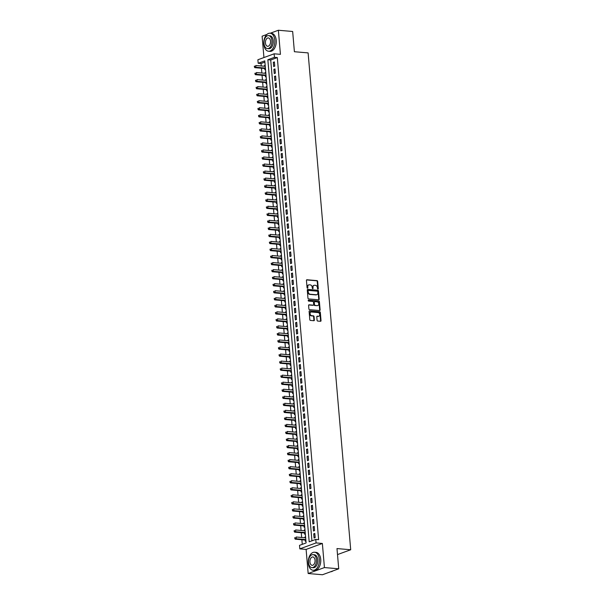 <?xml version="1.0" encoding="UTF-8"?>
<svg xmlns="http://www.w3.org/2000/svg" width="605" height="605" viewBox="0 0 605 605"><rect width="100%" height="100%" fill="white"/><g stroke="black" fill="none" stroke-linecap="round" stroke-linejoin="round"><path stroke-width="0.91" d="M317.943 289.16A0.499 0.378 69.9 0 0 318.291 288.714L317.663 281.37A0.711 0.544 69.9 0 0 317.043 280.629L306.947 279.76A0.711 0.544 69.9 0 0 306.44 280.402L307.075 287.746A0.499 0.378 69.9 0 0 307.854 287.806L307.779 286.861A2.276 1.732 69.9 0 1 308.792 284.879A2.276 1.732 69.9 0 1 309.382 284.804L310.221 284.879A2.276 1.732 69.9 0 1 312.21 287.239L312.293 288.192A0.499 0.378 69.9 0 0 313.072 288.26L312.997 287.307A2.276 1.732 69.9 0 1 314.01 285.333A2.276 1.732 69.9 0 1 314.6 285.257L315.439 285.326A2.276 1.732 69.9 0 1 317.428 287.693L317.512 288.645A0.499 0.378 69.9 0 0 317.943 289.16M317.814 289.122A0.499 0.378 69.9 0 0 317.852 288.872L317.224 281.529A0.711 0.544 69.9 0 0 316.604 280.796L306.569 279.926M307.378 288.222A0.499 0.378 69.9 0 0 307.416 287.972L307.779 286.861M312.596 288.676A0.499 0.378 69.9 0 0 312.634 288.419L312.997 287.307M317.073 320.302A0.711 0.544 69.9 0 0 317.693 321.043L320.529 321.285A0.711 0.544 69.9 0 0 321.028 320.642L320.332 312.49A0.711 0.544 69.9 0 0 319.712 311.749L309.616 310.879A0.711 0.544 69.9 0 0 309.11 311.522L309.813 319.674A0.711 0.544 69.9 0 0 310.433 320.416L313.851 320.71A0.711 0.544 69.9 0 0 314.358 320.068L314.055 316.574A0.711 0.544 69.9 0 0 313.435 315.84L311.741 315.689A1.898 1.452 69.9 0 1 310.131 314.033A1.898 1.452 69.9 0 1 310.925 312.059A1.898 1.452 69.9 0 1 311.424 311.998L318.071 312.573A1.898 1.452 69.9 0 1 319.682 314.229A1.898 1.452 69.9 0 1 318.88 316.203A1.898 1.452 69.9 0 1 318.389 316.264L317.277 316.173A0.711 0.544 69.9 0 0 316.778 316.816L317.073 320.302M315.78 539.403L316.075 542.919L299.815 548.871L299.513 545.355L306.107 542.942L264.778 60.871L258.184 63.275L257.881 59.759L274.148 53.807L274.451 57.331L267.856 59.744L309.185 541.815L315.78 539.403L318.631 539.652L277.309 57.573L274.451 57.331M274.148 53.807L280.433 54.352L278.368 30.25L292.661 31.483L294.393 51.72L308.111 52.9L350.703 549.756L336.985 548.569L338.724 568.798L324.431 567.566L322.367 543.464L316.075 542.919M318.691 299.8A0.711 0.544 69.9 0 0 319.19 299.157L318.487 291.005A0.711 0.544 69.9 0 0 317.867 290.271L307.771 289.394A0.711 0.544 69.9 0 0 307.272 290.037L307.968 298.189A0.711 0.544 69.9 0 0 308.588 298.93L318.691 299.8M319.41 301.751L320.113 309.904A0.711 0.544 69.9 0 1 319.606 310.546L309.51 309.669A0.711 0.544 69.9 0 1 308.89 308.928L308.588 305.442A0.711 0.544 69.9 0 1 309.095 304.799L313.186 305.154A0.711 0.544 69.9 0 0 313.692 304.512L313.488 302.197A0.711 0.544 69.9 0 0 312.868 301.456L308.603 301.093A0.499 0.378 69.9 0 1 308.52 300.125L318.79 301.01A0.711 0.544 69.9 0 1 319.41 301.751L318.971 301.91L319.674 310.062L320.113 309.904M338.724 568.798L322.457 574.75L308.172 573.517L324.431 567.566M278.368 30.25L270.231 33.23M266.949 34.425L262.109 36.202L263.939 57.543M304.988 537.777L304.928 537.043L305.608 537.104M305.185 540.031L305.291 541.263L305.941 541.029M304.383 530.736L304.323 530.003L305.003 530.063M304.58 532.997L304.686 534.23L305.336 533.988M303.778 523.696L303.718 522.97L304.398 523.03M303.975 525.957L304.081 527.189L304.738 526.947M303.181 516.662L303.113 515.929L303.793 515.989M303.37 518.924L303.476 520.156L304.134 519.914M302.576 509.622L302.515 508.896L303.196 508.949M302.765 511.883L302.871 513.116L303.529 512.874M301.971 502.589L301.91 501.855L302.591 501.916M302.167 504.842L302.273 506.075L302.923 505.84M301.366 495.548L301.305 494.814L301.986 494.875M301.562 497.809L301.668 499.042L302.326 498.8M300.768 488.507L300.7 487.781L301.381 487.842M300.957 490.768L301.063 492.001L301.721 491.759M300.163 481.474L300.095 480.741L300.783 480.801M300.352 483.735L300.458 484.968L301.116 484.726M299.558 474.433L299.498 473.707L300.178 473.76M299.755 476.695L299.861 477.927L300.511 477.685M298.953 467.4L298.893 466.667L299.573 466.727M299.15 469.661L299.256 470.887L299.906 470.652M298.348 460.36L298.288 459.626L298.968 459.687M298.545 462.621L298.651 463.853L299.309 463.611M297.751 453.327L297.683 452.593L298.363 452.653M297.94 455.58L298.046 456.813L298.704 456.578M297.146 446.286L297.085 445.552L297.766 445.613M297.335 448.547L297.441 449.78L298.099 449.538M296.541 439.245L296.48 438.519L297.161 438.572M296.737 441.506L296.843 442.739L297.494 442.497M295.936 432.212L295.875 431.478L296.556 431.539M296.132 434.473L296.238 435.698L296.896 435.464M295.338 425.171L295.27 424.445L295.951 424.498M295.527 427.433L295.633 428.665L296.291 428.423M294.733 418.138L294.665 417.405L295.353 417.465M294.922 420.392L295.028 421.624L295.686 421.39M294.128 411.098L294.068 410.364L294.748 410.424M294.325 413.359L294.431 414.591L295.081 414.349M293.523 404.057L293.463 403.331L294.143 403.391M293.72 406.318L293.826 407.551L294.476 407.309M292.918 397.024L292.858 396.29L293.538 396.351M293.115 399.285L293.221 400.518L293.879 400.276M292.321 389.983L292.253 389.257L292.933 389.31M292.51 392.244L292.616 393.477L293.274 393.235M291.716 382.95L291.655 382.216L292.336 382.277M291.905 385.211L292.011 386.436L292.669 386.202M291.111 375.909L291.05 375.176L291.731 375.236M291.308 378.17L291.413 379.403L292.064 379.161M290.506 368.876L290.445 368.142L291.126 368.203M290.702 371.13L290.808 372.362L291.466 372.12M289.901 361.835L289.84 361.102L290.521 361.162M290.098 364.097L290.203 365.329L290.861 365.087M289.303 354.795L289.235 354.069L289.924 354.122M289.493 357.056L289.598 358.289L290.256 358.047M288.698 347.762L288.638 347.028L289.319 347.088M288.895 350.023L289.001 351.248L289.651 351.013M288.093 340.721L288.033 339.995L288.714 340.048M288.29 342.982L288.396 344.215L289.046 343.973M287.488 333.688L287.428 332.954L288.109 333.015M287.685 335.941L287.791 337.174L288.449 336.94M286.891 326.647L286.823 325.913L287.504 325.974M287.08 328.908L287.186 330.141L287.844 329.899M286.286 319.606L286.226 318.88L286.906 318.941M286.475 321.868L286.581 323.1L287.239 322.858M285.681 312.573L285.62 311.84L286.301 311.9M285.878 314.834L285.983 316.067L286.634 315.825M285.076 305.533L285.015 304.807L285.696 304.859M285.273 307.794L285.378 309.026L286.036 308.784M284.471 298.499L284.41 297.766L285.091 297.826M284.668 300.753L284.774 301.986L285.431 301.751M283.874 291.459L283.805 290.725L284.486 290.786M284.063 293.72L284.168 294.953L284.826 294.711M283.269 284.418L283.208 283.692L283.889 283.753M283.465 286.679L283.571 287.912L284.221 287.67M282.664 277.385L282.603 276.651L283.284 276.712M282.86 279.646L282.966 280.879L283.616 280.637M282.059 270.344L281.998 269.618L282.679 269.671M282.255 272.605L282.361 273.838L283.019 273.596M281.461 263.311L281.393 262.578L282.074 262.638M281.65 265.572L281.756 266.797L282.414 266.563M280.856 256.27L280.796 255.537L281.476 255.597M281.045 258.532L281.151 259.764L281.809 259.522M280.251 249.237L280.191 248.504L280.871 248.564M280.448 251.491L280.554 252.724L281.204 252.489M279.646 242.197L279.586 241.463L280.266 241.524M279.843 244.458L279.949 245.69L280.607 245.448M279.041 235.156L278.981 234.43L279.661 234.49M279.238 237.417L279.344 238.65L280.002 238.408M278.444 228.123L278.376 227.389L279.056 227.45M278.633 230.384L278.739 231.609L279.397 231.375M277.839 221.082L277.778 220.356L278.459 220.409M278.035 223.343L278.134 224.576L278.792 224.334M277.234 214.049L277.173 213.315L277.854 213.376M277.43 216.303L277.536 217.535L278.187 217.301M276.629 207.008L276.568 206.275L277.249 206.335M276.825 209.27L276.931 210.502L277.589 210.26M276.031 199.968L275.963 199.242L276.644 199.302M276.22 202.229L276.326 203.462L276.984 203.22M275.426 192.934L275.366 192.201L276.046 192.261M275.615 195.196L275.721 196.428L276.379 196.186M274.821 185.894L274.761 185.168L275.441 185.221M275.018 188.155L275.124 189.388L275.774 189.146M274.216 178.861L274.156 178.127L274.836 178.188M274.413 181.122L274.519 182.347L275.177 182.113M273.611 171.82L273.551 171.086L274.231 171.147M273.808 174.081L273.914 175.314L274.572 175.072M273.014 164.787L272.946 164.053L273.626 164.114M273.203 167.04L273.309 168.273L273.967 168.039M272.409 157.746L272.348 157.013L273.029 157.073M272.605 160.007L272.704 161.24L273.362 160.998M271.804 150.706L271.743 149.98L272.424 150.032M272 152.967L272.106 154.199L272.757 153.957M271.199 143.672L271.138 142.939L271.819 142.999M271.395 145.934L271.501 147.159L272.159 146.924M270.601 136.632L270.533 135.906L271.214 135.959M270.79 138.893L270.896 140.126L271.554 139.884M269.996 129.599L269.928 128.865L270.616 128.925M270.185 131.852L270.291 133.085L270.949 132.85M269.391 122.558L269.331 121.824L270.012 121.885M269.588 124.819L269.694 126.052L270.344 125.81M268.786 115.517L268.726 114.791L269.406 114.852M268.983 117.778L269.089 119.011L269.739 118.769M268.181 108.484L268.121 107.75L268.801 107.811M268.378 110.745L268.484 111.978L269.142 111.736M267.584 101.443L267.516 100.717L268.196 100.77M267.773 103.705L267.879 104.937L268.537 104.695M266.979 94.41L266.918 93.677L267.599 93.737M267.176 96.671L267.274 97.897L267.932 97.662M266.374 87.37L266.313 86.636L266.994 86.697M266.571 89.631L266.676 90.863L267.327 90.621M265.769 80.336L265.708 79.603L266.389 79.663M265.966 82.59L266.071 83.823L266.729 83.581M265.171 73.296L265.103 72.562L265.784 72.623M265.361 75.557L265.466 76.79L266.124 76.548M274.753 66.134L274.39 61.907L273.294 62.307L273.657 66.535L274.753 66.134M275.358 73.167L274.995 68.947L273.899 69.348L274.254 73.568L275.358 73.167M275.963 80.208L275.6 75.98L274.496 76.389L274.859 80.609L275.963 80.208M276.561 87.241L276.198 83.021L275.101 83.422L275.464 87.649L276.561 87.241M277.166 94.282L276.803 90.062L275.706 90.463L276.069 94.683L277.166 94.282M277.771 101.322L277.408 97.095L276.311 97.496L276.674 101.723L277.771 101.322M278.376 108.355L278.013 104.136L276.916 104.536L277.272 108.756L278.376 108.355M278.973 115.396L278.618 111.169L277.513 111.577L277.876 115.797L278.973 115.396M279.578 122.429L279.215 118.209L278.118 118.61L278.481 122.83L279.578 122.429M280.183 129.47L279.82 125.25L278.724 125.651L279.087 129.871L280.183 129.47M280.788 136.511L280.425 132.283L279.329 132.684L279.684 136.911L280.788 136.511M281.393 143.544L281.03 139.324L279.926 139.725L280.289 143.945L281.393 143.544M281.99 150.584L281.627 146.357L280.531 146.758L280.894 150.985L281.99 150.584M282.596 157.618L282.232 153.398L281.136 153.799L281.499 158.018L282.596 157.618M283.201 164.658L282.837 160.438L281.741 160.839L282.104 165.059L283.201 164.658M283.805 171.691L283.442 167.472L282.346 167.872L282.701 172.1L283.805 171.691M284.403 178.732L284.048 174.512L282.943 174.913L283.306 179.133L284.403 178.732M285.008 185.773L284.645 181.545L283.548 181.946L283.911 186.174L285.008 185.773M285.613 192.806L285.25 188.586L284.153 188.987L284.516 193.207L285.613 192.806M286.218 199.847L285.855 195.619L284.758 196.028L285.121 200.247L286.218 199.847M286.823 206.88L286.46 202.66L285.356 203.061L285.719 207.288L286.823 206.88M287.42 213.92L287.057 209.701L285.961 210.101L286.324 214.321L287.42 213.92M288.025 220.961L287.662 216.734L286.566 217.135L286.929 221.362L288.025 220.961M288.63 227.994L288.267 223.774L287.171 224.175L287.534 228.395L288.63 227.994M289.235 235.035L288.872 230.807L287.776 231.216L288.131 235.436L289.235 235.035M289.833 242.068L289.477 237.848L288.373 238.249L288.736 242.469L289.833 242.068M290.438 249.109L290.075 244.889L288.978 245.29L289.341 249.51L290.438 249.109M291.043 256.142L290.68 251.922L289.583 252.323L289.946 256.55L291.043 256.142M291.648 263.183L291.285 258.963L290.188 259.363L290.551 263.583L291.648 263.183M292.253 270.223L291.89 265.996L290.786 266.397L291.149 270.624L292.253 270.223M292.85 277.256L292.495 273.036L291.391 273.437L291.754 277.657L292.85 277.256M293.455 284.297L293.092 280.07L291.996 280.478L292.359 284.698L293.455 284.297M294.06 291.33L293.697 287.11L292.601 287.511L292.964 291.739L294.06 291.33M294.665 298.371L294.302 294.151L293.206 294.552L293.561 298.772L294.665 298.371M295.263 305.412L294.907 301.184L293.803 301.585L294.166 305.812L295.263 305.412M295.868 312.445L295.505 308.225L294.408 308.626L294.771 312.846L295.868 312.445M296.473 319.485L296.11 315.258L295.013 315.666L295.376 319.886L296.473 319.485M297.078 326.518L296.715 322.299L295.618 322.699L295.981 326.919L297.078 326.518M297.683 333.559L297.32 329.339L296.216 329.74L296.579 333.96L297.683 333.559M298.28 340.6L297.925 336.372L296.821 336.773L297.184 341.001L298.28 340.6M298.885 347.633L298.522 343.413L297.426 343.814L297.789 348.034L298.885 347.633M299.49 354.674L299.127 350.446L298.031 350.847L298.394 355.075L299.49 354.674M300.095 361.707L299.732 357.487L298.636 357.888L298.991 362.108L300.095 361.707M300.7 368.748L300.337 364.52L299.233 364.928L299.596 369.148L300.7 368.748M301.298 375.781L300.935 371.561L299.838 371.962L300.201 376.189L301.298 375.781M301.903 382.821L301.54 378.601L300.443 379.002L300.806 383.222L301.903 382.821M302.508 389.862L302.145 385.635L301.048 386.035L301.411 390.263L302.508 389.862M303.113 396.895L302.75 392.675L301.645 393.076L302.008 397.296L303.113 396.895M303.71 403.936L303.355 399.708L302.25 400.117L302.613 404.337L303.71 403.936M304.315 410.969L303.952 406.749L302.855 407.15L303.218 411.377L304.315 410.969M304.92 418.01L304.557 413.79L303.46 414.191L303.823 418.41L304.92 418.01M305.525 425.05L305.162 420.823L304.065 421.224L304.421 425.451L305.525 425.05M306.13 432.083L305.767 427.864L304.663 428.264L305.026 432.484L306.13 432.083M306.727 439.124L306.364 434.897L305.268 435.305L305.631 439.525L306.727 439.124M307.332 446.157L306.969 441.937L305.873 442.338L306.236 446.558L307.332 446.157M307.937 453.198L307.574 448.978L306.478 449.379L306.841 453.599L307.937 453.198M308.542 460.231L308.179 456.011L307.075 456.412L307.438 460.639L308.542 460.231M309.14 467.272L308.784 463.052L307.68 463.453L308.043 467.673L309.14 467.272M309.745 474.312L309.382 470.085L308.285 470.486L308.648 474.713L309.745 474.312M310.35 481.346L309.987 477.126L308.89 477.527L309.253 481.746L310.35 481.346M310.955 488.386L310.592 484.159L309.495 484.567L309.851 488.787L310.955 488.386M311.56 495.419L311.197 491.199L310.093 491.6L310.456 495.828L311.56 495.419M312.157 502.46L311.794 498.24L310.698 498.641L311.061 502.861L312.157 502.46M312.762 509.501L312.399 505.273L311.303 505.674L311.666 509.902L312.762 509.501M313.367 516.534L313.004 512.314L311.908 512.715L312.271 516.935L313.367 516.534M313.972 523.575L313.609 519.347L312.505 519.755L312.868 523.975L313.972 523.575M314.57 530.608L314.214 526.388L313.11 526.789L313.473 531.008L314.57 530.608M277.309 57.573L270.715 59.986L311.93 540.809M313.715 533.829L314.078 538.049L315.175 537.648L314.812 533.428L313.715 533.829L314.857 533.928M264.884 62.118L261.042 63.525L261.254 65.975M261.451 68.229L261.859 73.008M262.048 75.27L262.464 80.049M262.653 82.31L263.062 87.082M263.258 89.343L263.667 94.123M263.863 96.384L264.272 101.156M264.461 103.417L264.877 108.197M265.066 110.458L265.474 115.237M265.671 117.491L266.079 122.27M266.276 124.532L266.684 129.311M266.881 131.572L267.289 136.344M267.478 138.606L267.894 143.385M268.083 145.646L268.491 150.426M268.688 152.679L269.096 157.459M269.293 159.72L269.701 164.5M269.89 166.761L270.306 171.533M270.495 173.794L270.904 178.573M271.101 180.834L271.509 185.614M271.705 187.868L272.114 192.647M272.31 194.908L272.719 199.688M272.908 201.949L273.324 206.721M273.513 208.982L273.921 213.762M274.118 216.023L274.526 220.795M274.723 223.056L275.131 227.835M275.328 230.097L275.736 234.876M275.925 237.13L276.334 241.909M276.53 244.17L276.939 248.95M277.135 251.211L277.544 255.983M277.74 258.244L278.149 263.024M278.338 265.285L278.754 270.064M278.943 272.318L279.351 277.098M279.548 279.359L279.956 284.138M280.153 286.399L280.561 291.171M280.758 293.433L281.166 298.212M281.355 300.473L281.764 305.245M281.96 307.506L282.369 312.286M282.565 314.547L282.974 319.327M283.17 321.58L283.579 326.36M283.768 328.621L284.184 333.4M284.373 335.662L284.781 340.433M284.978 342.695L285.386 347.474M285.583 349.735L285.991 354.515M286.188 356.768L286.596 361.548M286.785 363.809L287.193 368.589M287.39 370.85L287.798 375.622M287.995 377.883L288.404 382.662M288.6 384.924L289.009 389.696M289.198 391.957L289.613 396.736M289.803 398.998L290.211 403.777M290.408 406.031L290.816 410.81M291.013 413.071L291.421 417.851M291.618 420.112L292.026 424.884M292.215 427.145L292.623 431.925M292.82 434.186L293.228 438.965M293.425 441.219L293.833 445.998M294.03 448.26L294.438 453.039M294.627 455.3L295.043 460.072M295.232 462.333L295.641 467.113M295.837 469.374L296.246 474.154M296.442 476.407L296.851 481.187M297.047 483.448L297.456 488.227M297.645 490.489L298.053 495.261M298.25 497.522L298.658 502.301M298.855 504.562L299.263 509.334M299.46 511.596L299.868 516.375M300.057 518.636L300.473 523.416M300.662 525.669L301.071 530.449M301.267 532.71L301.676 537.49M301.872 539.751L302.266 544.341M265.156 65.287L264.498 65.529L264.566 66.255M264.756 68.516L264.861 69.749L265.519 69.507M265.103 72.562L265.761 72.328M265.708 79.603L266.366 79.361M266.313 86.636L266.971 86.402M266.918 93.677L267.569 93.435M267.516 100.717L268.174 100.475M268.121 107.75L268.779 107.508M268.726 114.791L269.384 114.549M269.331 121.824L269.981 121.59M269.928 128.865L270.586 128.623M270.533 135.906L271.191 135.664M271.138 142.939L271.796 142.697M271.743 149.98L272.401 149.737M272.348 157.013L272.999 156.778M272.946 164.053L273.604 163.811M273.551 171.086L274.209 170.852M274.156 178.127L274.814 177.885M274.761 185.168L275.411 184.926M275.366 192.201L276.016 191.966M275.963 199.242L276.621 199M276.568 206.275L277.226 206.04M277.173 213.315L277.831 213.073M277.778 220.356L278.429 220.114M278.376 227.389L279.034 227.147M278.981 234.43L279.639 234.188M279.586 241.463L280.244 241.229M280.191 248.504L280.841 248.262M280.796 255.537L281.446 255.302M281.393 262.578L282.051 262.336M281.998 269.618L282.656 269.376M282.603 276.651L283.261 276.417M283.208 283.692L283.858 283.45M283.805 290.725L284.463 290.491M284.41 297.766L285.068 297.524M285.015 304.807L285.673 304.565M285.62 311.84L286.271 311.598M286.226 318.88L286.876 318.638M286.823 325.913L287.481 325.679M287.428 332.954L288.086 332.712M288.033 339.995L288.691 339.753M288.638 347.028L289.288 346.786M289.235 354.069L289.893 353.827M289.84 361.102L290.498 360.867M290.445 368.142L291.103 367.901M291.05 375.176L291.701 374.941M291.655 382.216L292.306 381.974M292.253 389.257L292.911 389.015M292.858 396.29L293.516 396.048M293.463 403.331L294.121 403.089M294.068 410.364L294.718 410.13M294.665 417.405L295.323 417.163M295.27 424.445L295.928 424.203M295.875 431.478L296.533 431.236M296.48 438.519L297.131 438.277M297.085 445.552L297.736 445.318M297.683 452.593L298.341 452.351M298.288 459.626L298.946 459.392M298.893 466.667L299.551 466.425M299.498 473.707L300.148 473.465M300.095 480.741L300.753 480.506M300.7 487.781L301.358 487.539M301.305 494.814L301.963 494.58M301.91 501.855L302.56 501.613M302.515 508.896L303.166 508.654M303.113 515.929L303.77 515.687M303.718 522.97L304.375 522.728M304.323 530.003L304.98 529.768M304.928 537.043L305.578 536.801M337.507 554.581L350.703 549.756M322.367 543.464L306.107 549.416L308.172 573.517M306.107 549.416L299.815 548.871M261.042 63.525L258.184 63.275M270.715 59.986L267.856 59.744M264.498 65.529L265.187 65.582M273.294 62.307L274.436 62.406M273.899 69.348L275.041 69.446M274.496 76.389L275.638 76.487M275.101 83.422L276.243 83.52M275.706 90.463L276.848 90.561M276.311 97.496L277.453 97.594M276.916 104.536L278.05 104.635M277.513 111.577L278.655 111.675M278.118 118.61L279.26 118.709M278.724 125.651L279.865 125.749M279.329 132.684L280.47 132.782M279.926 139.725L281.068 139.823M280.531 146.758L281.673 146.864M281.136 153.799L282.278 153.897M281.741 160.839L282.883 160.938M282.346 167.872L283.48 167.971M282.943 174.913L284.085 175.011M283.548 181.946L284.69 182.044M284.153 188.987L285.295 189.085M284.758 196.028L285.9 196.126M285.356 203.061L286.498 203.159M285.961 210.101L287.103 210.2M286.566 217.135L287.708 217.233M287.171 224.175L288.313 224.273M287.776 231.216L288.918 231.314M288.373 238.249L289.515 238.347M288.978 245.29L290.12 245.388M289.583 252.323L290.725 252.421M290.188 259.363L291.33 259.462M290.786 266.397L291.928 266.495M291.391 273.437L292.533 273.536M291.996 280.478L293.138 280.576M292.601 287.511L293.743 287.609M293.206 294.552L294.348 294.65M293.803 301.585L294.945 301.683M294.408 308.626L295.55 308.724M295.013 315.666L296.155 315.765M295.618 322.699L296.76 322.798M296.216 329.74L297.357 329.838M296.821 336.773L297.962 336.872M297.426 343.814L298.567 343.912M298.031 350.847L299.173 350.953M298.636 357.888L299.777 357.986M299.233 364.928L300.375 365.027M299.838 371.962L300.98 372.06M300.443 379.002L301.585 379.101M301.048 386.035L302.19 386.134M301.645 393.076L302.787 393.174M302.25 400.117L303.392 400.215M302.855 407.15L303.997 407.248M303.46 414.191L304.602 414.289M304.065 421.224L305.207 421.322M304.663 428.264L305.805 428.363M305.268 435.305L306.41 435.403M305.873 442.338L307.015 442.436M306.478 449.379L307.62 449.477M307.075 456.412L308.217 456.51M307.68 463.453L308.822 463.551M308.285 470.486L309.427 470.584M308.89 477.527L310.032 477.625M309.495 484.567L310.637 484.666M310.093 491.6L311.235 491.699M310.698 498.641L311.84 498.739M311.303 505.674L312.445 505.772M311.908 512.715L313.05 512.813M312.505 519.755L313.647 519.854M313.11 526.789L314.252 526.887M313.798 285.431A2.276 1.732 69.9 0 0 313.571 285.492A2.276 1.732 69.9 0 0 312.558 287.473M308.58 284.978A2.276 1.732 69.9 0 0 308.353 285.038A2.276 1.732 69.9 0 0 307.34 287.02M318.623 299.793A0.711 0.544 69.9 0 0 318.752 299.316L318.048 291.171A0.711 0.544 69.9 0 0 317.428 290.43L307.393 289.561M317.769 291.701A0.499 0.378 69.9 0 0 317.338 291.179L308.474 290.415A0.499 0.378 69.9 0 0 308.119 290.869L308.202 291.867A2.276 1.732 69.9 0 0 310.191 294.234L316.249 294.756A2.276 1.732 69.9 0 0 316.838 294.68A2.276 1.732 69.9 0 0 317.859 292.699L317.769 291.701M308.232 290.506L308.028 290.574A0.499 0.378 69.9 0 0 307.68 291.028L308.119 290.869M316.612 294.741A2.276 1.732 69.9 0 1 316.4 294.839A2.276 1.732 69.9 0 1 315.81 294.915L309.752 294.393A2.276 1.732 69.9 0 1 307.763 292.026L307.68 291.028M319.546 310.539A0.711 0.544 69.9 0 0 319.674 310.062M308.716 304.965L312.747 305.313A0.711 0.544 69.9 0 0 313.087 305.192M308.225 300.299L318.79 301.01M317.436 305.525A1.898 1.452 69.9 0 0 317.935 305.457A1.898 1.452 69.9 0 0 318.729 303.483A1.898 1.452 69.9 0 0 317.118 301.827L314.781 301.623A0.711 0.544 69.9 0 0 314.275 302.266L314.471 304.58A0.711 0.544 69.9 0 0 315.092 305.321L316.997 305.684A1.898 1.452 69.9 0 0 317.489 305.616A1.898 1.452 69.9 0 0 317.701 305.517M314.335 301.782A0.711 0.544 69.9 0 0 313.836 302.424L314.275 302.266M316.997 305.684L314.653 305.48A0.711 0.544 69.9 0 1 314.033 304.738L313.836 302.424M318.971 301.91A0.711 0.544 69.9 0 0 318.351 301.169M318.654 316.256A1.898 1.452 69.9 0 1 318.442 316.362A1.898 1.452 69.9 0 1 317.95 316.423L316.899 316.339M310.713 312.165A1.898 1.452 69.9 0 0 310.486 312.218A1.898 1.452 69.9 0 0 309.684 314.192A1.898 1.452 69.9 0 0 311.295 315.855L311.741 315.689M313.791 320.703A0.711 0.544 69.9 0 0 313.912 320.226L313.617 316.74A0.711 0.544 69.9 0 0 312.997 315.999L311.295 315.855M320.469 321.278A0.711 0.544 69.9 0 0 320.589 320.801L319.894 312.649A0.711 0.544 69.9 0 0 319.274 311.915L309.238 311.046M265.247 66.316L255.764 65.499L255.907 67.253L254.811 67.662L265.217 68.554M254.796 66.784L254.735 66.081L254.357 66.943L255.907 67.253L265.398 68.078M254.297 66.24L254.735 66.081M254.811 67.662L254.357 66.943M274.799 40.217A9.045 5.513 -85.1 0 0 270.087 33.215A9.045 5.513 -85.1 0 0 263.81 44.233A9.045 5.513 -85.1 0 0 268.529 51.236A9.045 5.513 -85.1 0 0 274.799 40.217M268.529 51.236L269.959 51.357A9.045 5.513 -85.1 0 0 276.228 40.338A9.045 5.513 -85.1 0 0 271.516 33.335L270.087 33.215M268.552 35.627L269.868 35.74A6.511 3.97 94.9 0 1 273.263 40.777A6.511 3.97 94.9 0 1 268.749 48.71L267.433 48.597A6.511 3.97 -85.1 0 0 271.947 40.664A6.511 3.97 -85.1 0 0 268.552 35.627A6.511 3.97 -85.1 0 0 264.037 43.56A6.511 3.97 -85.1 0 0 267.433 48.597M265.444 43.046A4.197 2.556 -85.1 0 0 267.629 46.29A4.197 2.556 -85.1 0 0 270.541 41.178A4.197 2.556 -85.1 0 0 268.355 37.933A4.197 2.556 -85.1 0 0 265.444 43.046M319.296 559.232A9.045 5.513 -85.1 0 0 314.577 552.236A9.045 5.513 -85.1 0 0 308.308 563.255A9.045 5.513 -85.1 0 0 313.027 570.258A9.045 5.513 -85.1 0 0 319.296 559.232M313.027 570.258L314.456 570.379A9.045 5.513 -85.1 0 0 320.726 559.36A9.045 5.513 -85.1 0 0 316.007 552.357L314.577 552.236M313.05 554.641L314.366 554.755A6.511 3.97 94.9 0 1 317.761 559.799A6.511 3.97 94.9 0 1 313.239 567.732L311.93 567.619A6.511 3.97 -85.1 0 0 316.445 559.686A6.511 3.97 -85.1 0 0 313.05 554.641A6.511 3.97 -85.1 0 0 308.535 562.582A6.511 3.97 -85.1 0 0 311.93 567.619M309.941 562.068A4.197 2.556 -85.1 0 0 312.127 565.312A4.197 2.556 -85.1 0 0 315.039 560.2A4.197 2.556 -85.1 0 0 312.846 556.948A4.197 2.556 -85.1 0 0 309.941 562.068M330.64 571.755A9.045 5.513 -85.1 0 0 332.962 570.908M265.852 73.356L256.361 72.532L256.512 74.294L255.416 74.695L265.822 75.595M255.393 73.825L255.333 73.122L254.955 73.984L256.512 74.294L266.003 75.111M254.894 73.281L255.333 73.122M255.416 74.695L254.955 73.984M266.45 80.389L256.966 79.573L257.117 81.335L256.021 81.736L266.419 82.635M255.998 80.858L255.938 80.155L255.56 81.025L257.117 81.335L266.601 82.151M255.499 80.321L255.938 80.155M256.021 81.736L255.56 81.025M267.055 87.43L257.571 86.613L257.722 88.368L256.626 88.769L267.024 89.669M256.603 87.899L256.543 87.196L256.165 88.058L257.722 88.368L267.206 89.192M256.104 87.354L256.543 87.196M256.626 88.769L256.165 88.058M267.66 94.463L258.176 93.646L258.327 95.408L257.223 95.809L267.629 96.709A0.726 0.552 -110.1 0 1 267.849 96.777L267.856 96.785M257.208 94.932L257.148 94.229L256.77 95.098L258.327 95.408L267.811 96.225M256.709 94.395L257.148 94.229M257.223 95.809L256.77 95.098M268.265 101.504L258.774 100.687L258.925 102.442L257.828 102.85L268.234 103.742A0.726 0.552 -110.1 0 1 268.454 103.81L268.461 103.818M257.813 101.973L257.753 101.269L257.367 102.132L258.925 102.442L268.416 103.266M257.306 101.428L257.753 101.269M257.828 102.85L257.367 102.132M268.87 108.545L259.379 107.72L259.53 109.482L258.433 109.883L268.839 110.783M258.411 109.013L258.35 108.31L257.972 109.172L259.53 109.482L269.013 110.299M257.911 108.469L258.35 108.31M258.433 109.883L257.972 109.172M269.467 115.578L259.984 114.761L260.135 116.523L259.038 116.924L269.437 117.816M259.016 116.047L258.955 115.343L258.577 116.213L260.135 116.523L269.618 117.34M258.516 115.502L258.955 115.343M259.038 116.924L258.577 116.213M270.072 122.618L260.589 121.802L260.74 123.556L259.636 123.957L270.042 124.857M259.621 123.087L259.56 122.384L259.182 123.246L260.74 123.556L270.223 124.373M259.121 122.543L259.56 122.384M259.636 123.957L259.182 123.246M270.677 129.651L261.194 128.835L261.345 130.597L260.241 130.998L270.647 131.898M260.226 130.12L260.165 129.417L259.787 130.287L261.345 130.597L270.828 131.414M259.726 129.583L260.165 129.417M260.241 130.998L259.787 130.287M271.282 136.692L261.791 135.875L261.942 137.63L260.846 138.031L271.252 138.931M260.823 137.161L260.763 136.458L260.384 137.32L261.942 137.63L271.433 138.454M260.324 136.617L260.763 136.458M260.846 138.031L260.384 137.32M271.879 143.733L262.396 142.909L262.547 144.671L261.451 145.071L271.849 145.971M261.428 144.202L261.368 143.498L260.989 144.361L262.547 144.671L272.031 145.487M260.929 143.657L261.368 143.498M261.451 145.071L260.989 144.361M272.484 150.766L263.001 149.949L263.152 151.711L262.056 152.112L272.454 153.004M262.033 151.235L261.973 150.532L261.594 151.394L263.152 151.711L272.636 152.528M261.534 150.69L261.973 150.532M262.056 152.112L261.594 151.394M273.089 157.807L263.606 156.982L263.757 158.744L262.653 159.145L273.059 160.045A0.726 0.552 -110.1 0 1 273.279 160.113L273.286 160.121M262.638 158.276L262.578 157.572L262.199 158.434L263.757 158.744L273.241 159.561M262.139 157.731L262.578 157.572M262.653 159.145L262.199 158.434M273.694 164.84L264.204 164.023L264.355 165.785L263.258 166.186L273.664 167.086A0.726 0.552 -110.1 0 1 273.884 167.154L273.891 167.146M263.243 165.309L263.183 164.605L262.797 165.475L264.355 165.785L273.846 166.602M262.736 164.772L263.183 164.605M263.258 166.186L262.797 165.475M274.299 171.88L264.809 171.064L264.96 172.818L263.863 173.219L274.269 174.119M263.84 172.349L263.78 171.646L263.402 172.508L264.96 172.818L274.443 173.643M263.341 171.805L263.78 171.646M263.863 173.219L263.402 172.508M274.897 178.914L265.413 178.097L265.565 179.859L264.468 180.26L274.867 181.16M264.445 179.39L264.385 178.679L264.007 179.549L265.565 179.859L275.048 180.676M263.946 178.846L264.385 178.679M264.468 180.26L264.007 179.549M275.502 185.954L266.018 185.138L266.17 186.892L265.066 187.3L275.472 188.193M265.05 186.423L264.99 185.72L264.612 186.582L266.17 186.892L275.653 187.716M264.551 185.879L264.99 185.72M265.066 187.3L264.612 186.582M276.107 192.995L266.623 192.171L266.775 193.933L265.671 194.334L276.077 195.234M265.655 193.464L265.595 192.761L265.217 193.623L266.775 193.933L276.258 194.749M265.156 192.919L265.595 192.761M265.671 194.334L265.217 193.623M276.712 200.028L267.221 199.211L267.372 200.973L266.276 201.374L276.682 202.274M266.253 200.497L266.192 199.794L265.814 200.663L267.372 200.973L276.863 201.79M265.754 199.952L266.192 199.794M266.276 201.374L265.814 200.663M277.309 207.069L267.826 206.252L267.977 208.007L266.881 208.407L277.279 209.307M266.858 207.538L266.797 206.834L266.419 207.696L267.977 208.007L277.461 208.823M266.359 206.993L266.797 206.834M266.881 208.407L266.419 207.696M277.914 214.102L268.431 213.285L268.582 215.047L267.486 215.448L277.884 216.348A0.726 0.552 -110.1 0 1 278.103 216.416L278.111 216.424M267.463 214.571L267.402 213.868L267.024 214.737L268.582 215.047L278.066 215.864M266.964 214.034L267.402 213.868M267.486 215.448L267.024 214.737M278.519 221.143L269.036 220.326L269.187 222.08L268.083 222.489L278.489 223.381A0.726 0.552 -110.1 0 1 278.708 223.449L278.716 223.457M268.068 221.612L268.007 220.908L267.629 221.77L269.187 222.08L278.671 222.905M267.569 221.067L268.007 220.908M268.083 222.489L267.629 221.77M279.124 228.183L269.633 227.359L269.785 229.121L268.688 229.522L279.094 230.422M268.673 228.652L268.612 227.949L268.227 228.811L269.785 229.121L279.276 229.938M268.166 228.108L268.612 227.949M268.688 229.522L268.227 228.811M279.729 235.216L270.238 234.4L270.39 236.162L269.293 236.563L279.699 237.455M269.27 235.685L269.21 234.982L268.832 235.844L270.39 236.162L279.873 236.978M268.771 235.141L269.21 234.982M269.293 236.563L268.832 235.844M280.327 242.257L270.843 241.433L270.995 243.195L269.898 243.596L280.296 244.496M269.875 242.726L269.815 242.023L269.437 242.885L270.995 243.195L280.478 244.012M269.376 242.181L269.815 242.023M269.898 243.596L269.437 242.885M280.932 249.29L271.448 248.474L271.6 250.236L270.495 250.636L280.901 251.536M270.48 249.759L270.42 249.056L270.042 249.925L271.6 250.236L281.083 251.052M269.981 249.222L270.42 249.056M270.495 250.636L270.042 249.925M281.537 256.331L272.053 255.514L272.205 257.269L271.101 257.67L281.507 258.569M271.085 256.8L271.025 256.096L270.647 256.959L272.205 257.269L281.688 258.093M270.586 256.255L271.025 256.096M271.101 257.67L270.647 256.959M282.142 263.372L272.651 262.547L272.802 264.309L271.705 264.71L282.112 265.61M271.683 263.84L271.622 263.13L271.244 263.999L272.802 264.309L282.293 265.126M271.184 263.296L271.622 263.13M271.705 264.71L271.244 263.999M282.739 270.405L273.256 269.588L273.407 271.342L272.31 271.751L282.709 272.643M272.288 270.874L272.227 270.17L271.849 271.032L273.407 271.342L282.89 272.167M271.789 270.329L272.227 270.17M272.31 271.751L271.849 271.032M283.344 277.445L273.861 276.621L274.012 278.383L272.916 278.784L283.314 279.684A0.726 0.552 -110.1 0 1 283.533 279.752L283.541 279.76M272.893 277.914L272.832 277.211L272.454 278.073L274.012 278.383L283.495 279.2M272.394 277.37L272.832 277.211M272.916 278.784L272.454 278.073M283.949 284.479L274.466 283.662L274.617 285.424L273.513 285.825L283.919 286.725A0.726 0.552 -110.1 0 1 284.138 286.793L284.146 286.8M273.498 284.947L273.437 284.244L273.059 285.114L274.617 285.424L284.1 286.241M272.999 284.41L273.437 284.244M273.513 285.825L273.059 285.114M284.554 291.519L275.063 290.702L275.214 292.457L274.118 292.858L284.524 293.758M274.103 291.988L274.042 291.285L273.657 292.147L275.214 292.457L284.705 293.281M273.596 291.444L274.042 291.285M274.118 292.858L273.657 292.147M285.159 298.552L275.668 297.736L275.82 299.498L274.723 299.899L285.129 300.798M274.7 299.021L274.64 298.318L274.262 299.188L275.82 299.498L285.31 300.314M274.201 298.484L274.64 298.318M274.723 299.899L274.262 299.188M285.757 305.593L276.273 304.776L276.424 306.531L275.328 306.939L285.726 307.832A0.726 0.552 -110.1 0 1 285.946 307.9L285.961 307.907M275.305 306.062L275.245 305.359L274.867 306.221L276.424 306.531L285.908 307.355M274.806 305.517L275.245 305.359M275.328 306.939L274.867 306.221M286.362 312.634L276.878 311.809L277.029 313.571L275.925 313.972L286.331 314.872M275.91 313.103L275.85 312.399L275.472 313.261L277.029 313.571L286.513 314.388M275.411 312.558L275.85 312.399M275.925 313.972L275.472 313.261M286.967 319.667L277.483 318.85L277.635 320.612L276.53 321.013L286.936 321.905M276.515 320.136L276.455 319.432L276.077 320.295L277.635 320.612L287.118 321.429M276.016 319.591L276.455 319.432M276.53 321.013L276.077 320.295M287.572 326.708L278.081 325.891L278.232 327.645L277.135 328.046L287.541 328.946M277.113 327.176L277.06 326.473L276.674 327.335L278.232 327.645L287.723 328.462M276.614 326.632L277.06 326.473M277.135 328.046L276.674 327.335M288.169 333.741L278.686 332.924L278.837 334.686L277.74 335.087L288.139 335.987A0.726 0.552 -110.1 0 1 288.358 336.055L288.373 336.062M277.718 334.21L277.657 333.506L277.279 334.376L278.837 334.686L288.32 335.503M277.219 333.673L277.657 333.506M277.74 335.087L277.279 334.376M288.774 340.781L279.291 339.965L279.442 341.719L278.345 342.12L288.744 343.02A0.726 0.552 -110.1 0 1 288.963 343.088L288.971 343.096M278.323 341.25L278.262 340.547L277.884 341.409L279.442 341.719L288.925 342.543M277.824 340.706L278.262 340.547M278.345 342.12L277.884 341.409M289.379 347.822L279.896 346.998L280.047 348.76L278.943 349.161L289.349 350.061A0.726 0.552 -110.1 0 1 289.568 350.129L289.576 350.121M278.928 348.291L278.867 347.588L278.489 348.45L280.047 348.76L289.53 349.577M278.429 347.746L278.867 347.588M278.943 349.161L278.489 348.45M289.984 354.855L280.493 354.038L280.644 355.793L279.548 356.201L289.954 357.094M279.533 355.324L279.472 354.621L279.087 355.483L280.644 355.793L290.135 356.617M279.034 354.78L279.472 354.621M279.548 356.201L279.087 355.483M290.589 361.896L281.098 361.072L281.249 362.834L280.153 363.234L290.559 364.134M280.13 362.365L280.07 361.661L279.691 362.524L281.249 362.834L290.74 363.65M279.631 361.82L280.07 361.661M280.153 363.234L279.691 362.524M291.187 368.929L281.703 368.112L281.854 369.874L280.758 370.275L291.156 371.175M280.735 369.398L280.675 368.695L280.296 369.564L281.854 369.874L291.338 370.691M280.236 368.861L280.675 368.695M280.758 370.275L280.296 369.564M291.791 375.97L282.308 375.153L282.459 376.907L281.355 377.308L291.761 378.208M281.34 376.439L281.28 375.735L280.901 376.597L282.459 376.907L291.943 377.732M280.841 375.894L281.28 375.735M281.355 377.308L280.901 376.597M292.397 383.003L282.913 382.186L283.064 383.948L281.96 384.349L292.366 385.249M281.945 383.479L281.885 382.768L281.507 383.638L283.064 383.948L292.548 384.765M281.446 382.935L281.885 382.768M281.96 384.349L281.507 383.638M293.001 390.043L283.511 389.227L283.662 390.981L282.565 391.39L292.971 392.282M282.55 390.512L282.49 389.809L282.104 390.671L283.662 390.981L293.153 391.806M282.043 389.968L282.49 389.809M282.565 391.39L282.104 390.671M293.599 397.084L284.116 396.26L284.267 398.022L283.17 398.423L293.569 399.323A0.726 0.552 -110.1 0 1 293.788 399.391L293.803 399.398M283.148 397.553L283.087 396.85L282.709 397.712L284.267 398.022L293.75 398.839M282.648 397.009L283.087 396.85M283.17 398.423L282.709 397.712M294.204 404.117L284.721 403.301L284.872 405.063L283.775 405.463L294.174 406.363A0.726 0.552 -110.1 0 1 294.393 406.431L294.401 406.424M283.753 404.586L283.692 403.883L283.314 404.753L284.872 405.063L294.355 405.879M283.253 404.042L283.692 403.883M283.775 405.463L283.314 404.753M294.809 411.158L285.326 410.341L285.477 412.096L284.373 412.497L294.779 413.397M284.358 411.627L284.297 410.924L283.919 411.786L285.477 412.096L294.96 412.912M283.858 411.082L284.297 410.924M284.373 412.497L283.919 411.786M295.414 418.191L285.931 417.374L286.074 419.136L284.978 419.537L295.384 420.437M284.963 418.66L284.902 417.957L284.524 418.826L286.074 419.136L295.565 419.953M284.463 418.123L284.902 417.957M284.978 419.537L284.524 418.826M296.019 425.232L286.528 424.415L286.679 426.17L285.583 426.578L295.989 427.47M285.56 425.701L285.499 424.997L285.121 425.859L286.679 426.17L296.17 426.994M285.061 425.156L285.499 424.997M285.583 426.578L285.121 425.859M296.616 432.272L287.133 431.448L287.284 433.21L286.188 433.611L296.586 434.511M286.165 432.741L286.104 432.038L285.726 432.9L287.284 433.21L296.768 434.027M285.666 432.197L286.104 432.038M286.188 433.611L285.726 432.9M297.221 439.306L287.738 438.489L287.889 440.251L286.785 440.652L297.191 441.544M286.77 439.774L286.709 439.071L286.331 439.933L287.889 440.251L297.373 441.068M286.271 439.23L286.709 439.071M286.785 440.652L286.331 439.933M297.826 446.346L288.343 445.522L288.494 447.284L287.39 447.685L297.796 448.585M287.375 446.815L287.315 446.112L286.936 446.974L288.494 447.284L297.978 448.101M286.876 446.271L287.315 446.112M287.39 447.685L286.936 446.974M298.431 453.379L288.94 452.563L289.092 454.325L287.995 454.726L298.401 455.625A0.726 0.552 -110.1 0 1 298.62 455.694L298.628 455.701M287.98 453.848L287.92 453.145L287.534 454.015L289.092 454.325L298.583 455.142M287.473 453.311L287.92 453.145M287.995 454.726L287.534 454.015M299.029 460.42L289.545 459.603L289.697 461.358L288.6 461.759L298.999 462.659A0.726 0.552 -110.1 0 1 299.218 462.727L299.233 462.734M288.577 460.889L288.517 460.186L288.139 461.048L289.697 461.358L299.18 462.182M288.078 460.344L288.517 460.186M288.6 461.759L288.139 461.048M299.634 467.461L290.15 466.636L290.302 468.399L289.205 468.799L299.604 469.699A0.726 0.552 -110.1 0 1 299.823 469.767L299.838 469.775M289.182 467.93L289.122 467.219L288.744 468.089L290.302 468.399L299.785 469.215M288.683 467.385L289.122 467.219M289.205 468.799L288.744 468.089M300.239 474.494L290.755 473.677L290.907 475.432L289.803 475.84L300.209 476.732M289.787 474.963L289.727 474.26L289.349 475.122L290.907 475.432L300.39 476.256M289.288 474.418L289.727 474.26M289.803 475.84L289.349 475.122M300.844 481.535L291.36 480.71L291.504 482.472L290.408 482.873L300.814 483.773M290.392 482.003L290.332 481.3L289.954 482.162L291.504 482.472L300.995 483.289M289.893 481.459L290.332 481.3M290.408 482.873L289.954 482.162M301.449 488.568L291.958 487.751L292.109 489.513L291.013 489.914L301.419 490.814M290.99 489.037L290.929 488.333L290.551 489.203L292.109 489.513L301.6 490.33M290.491 488.5L290.929 488.333M291.013 489.914L290.551 489.203M302.046 495.608L292.563 494.792L292.714 496.546L291.618 496.947L302.016 497.847M291.595 496.077L291.534 495.374L291.156 496.236L292.714 496.546L302.197 497.363M291.096 495.533L291.534 495.374M291.618 496.947L291.156 496.236M302.651 502.642L293.168 501.825L293.319 503.587L292.223 503.988L302.621 504.888M292.2 503.11L292.139 502.407L291.761 503.277L293.319 503.587L302.802 504.404M291.701 502.573L292.139 502.407M292.223 503.988L291.761 503.277M303.256 509.682L293.773 508.865L293.924 510.62L292.82 511.028L303.226 511.921M292.805 510.151L292.744 509.448L292.366 510.31L293.924 510.62L303.407 511.444M292.306 509.607L292.744 509.448M292.82 511.028L292.366 510.31M303.861 516.723L294.37 515.899L294.522 517.661L293.425 518.061L303.831 518.961A0.726 0.552 -110.1 0 1 304.05 519.029L304.058 519.037M293.41 517.192L293.349 516.489L292.964 517.351L294.522 517.661L304.012 518.477M292.903 516.647L293.349 516.489M293.425 518.061L292.964 517.351M304.459 523.756L294.975 522.939L295.127 524.701L294.03 525.102L304.436 525.995A0.726 0.552 -110.1 0 1 304.648 526.07L304.663 526.063M294.007 524.225L293.947 523.522L293.569 524.384L295.127 524.701L304.61 525.518M293.508 523.68L293.947 523.522M294.03 525.102L293.569 524.384M305.064 530.797L295.58 529.972L295.732 531.735L294.635 532.135L305.033 533.035M294.612 531.266L294.552 530.562L294.174 531.424L295.732 531.735L305.215 532.551M294.113 530.721L294.552 530.562M294.635 532.135L294.174 531.424M305.669 537.83L296.185 537.013L296.337 538.775L295.232 539.176L305.638 540.076M295.217 538.299L295.157 537.595L294.779 538.465L296.337 538.775L305.82 539.592M294.718 537.762L295.157 537.595M295.232 539.176L294.779 538.465M317.852 288.872L318.291 288.714M307.416 287.972L307.854 287.806M312.634 288.419L313.072 288.26M316.604 280.796L317.043 280.629M317.224 281.529L317.663 281.37M317.428 290.43L317.867 290.271M318.048 291.171L318.487 291.005M318.752 299.316L319.19 299.157M307.763 292.026L308.202 291.867M309.752 294.393L310.191 294.234M315.81 294.915L316.249 294.756M312.747 305.313L313.186 305.154M314.033 304.738L314.471 304.58M314.653 305.48L315.092 305.321M317.95 316.423L318.389 316.264M312.997 315.999L313.435 315.84M313.617 316.74L314.055 316.574M313.912 320.226L314.358 320.068M319.274 311.915L319.712 311.749M319.894 312.649L320.332 312.49M320.589 320.801L321.028 320.642M313.571 285.492L314.01 285.333M308.353 285.038L308.792 284.879M307.9 290.597L308.338 290.43M316.4 294.839L316.838 294.68M312.936 305.291L313.375 305.132M317.489 305.616L317.935 305.457M314.154 301.812L314.592 301.645M318.442 316.362L318.88 316.203M310.486 312.218L310.925 312.059"/></g></svg>

